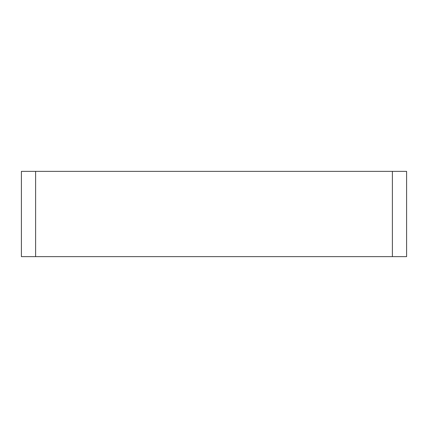 <?xml version="1.0" encoding="UTF-8"?>
<svg xmlns="http://www.w3.org/2000/svg" width="428" height="428" viewBox="0 0 428 428"><rect width="100%" height="100%" fill="white"/><g stroke="black" fill="none" stroke-linecap="round" stroke-linejoin="round"><path stroke-width="0.64" d="M35.615 171.361L21.4 171.361L21.4 256.639L35.615 256.639L35.615 171.361L392.385 171.361L392.385 256.639L406.6 256.639L406.6 171.361L392.385 171.361M406.6 171.361L406.6 256.639M392.385 256.639L35.615 256.639M21.4 256.639L21.4 171.361"/></g></svg>
